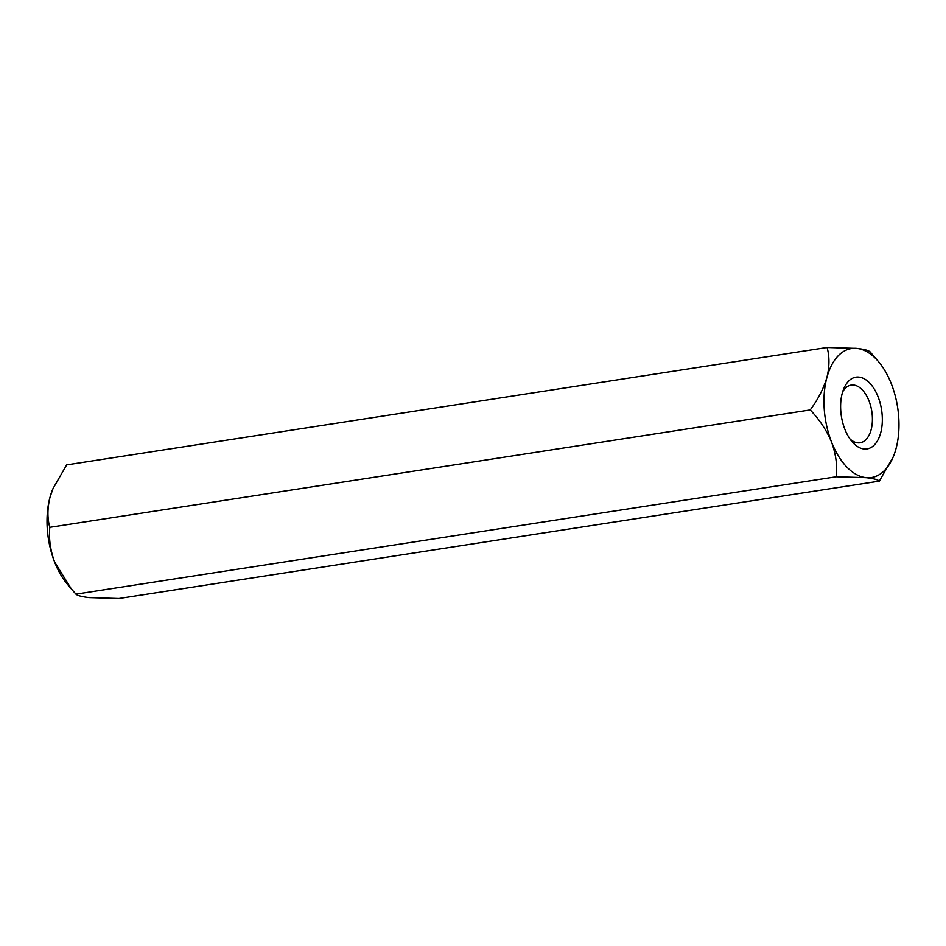 <?xml version="1.0" encoding="UTF-8"?>
<svg xmlns="http://www.w3.org/2000/svg" width="946" height="946" viewBox="0 0 946 946"><rect width="100%" height="100%" fill="white"/><g stroke="black" fill="none" stroke-linecap="round" stroke-linejoin="round"><path stroke-width="1.42" d="M879.342 481.124C877.793 479.646 873.383 478.487 866.11 477.671L836.359 476.76C837.458 465.562 835.85 453.997 831.558 442.066A65.274 36.598 81.2 0 0 866.11 477.671A65.274 36.598 81.2 0 0 893.296 456.717L879.342 481.124L118.912 598.522L89.161 597.612C81.9 596.784 77.489 595.625 75.928 594.147L71.34 588.944L54.608 562.007C50.327 550.229 48.731 538.664 49.807 527.324C47.265 518.396 47.324 508.416 49.972 497.371L52.988 488.621L66.658 464.876L827.088 347.478C829.618 356.524 829.571 366.516 826.922 377.43A65.274 36.598 81.2 0 0 831.558 442.066C826.65 430.383 819.543 419.669 810.225 409.937L49.807 527.324M810.225 409.937C818.018 399.413 823.588 388.581 826.922 377.43A65.274 36.598 81.2 0 1 856.84 348.388L827.088 347.478M870.072 351.853C868.523 350.375 864.112 349.216 856.84 348.388A65.274 36.598 81.2 0 1 878.633 361.774L870.072 351.853M893.296 456.717A65.274 36.598 81.2 0 0 896.028 448.629A65.274 36.598 81.2 0 0 891.392 383.993A65.274 36.598 81.2 0 0 878.633 361.774M836.359 476.76L75.928 594.147M849.91 438.885A29.184 16.366 81.2 0 0 857.726 442.823A29.184 16.366 81.2 0 0 860.103 442.763A29.184 16.366 81.2 0 0 872.094 413.532A29.184 16.366 81.2 0 0 853.576 385.034A29.184 16.366 81.2 0 0 851.199 385.093A29.184 16.366 81.2 0 0 842.65 391.869M864.053 448.983A36.303 20.351 -98.8 0 1 851.932 441.534A36.303 20.351 -98.8 0 1 843.785 388.723A36.303 20.351 -98.8 0 1 879.059 399.484A36.303 20.351 -98.8 0 1 864.053 448.983M52.988 488.621L52.704 489.283A65.274 36.598 81.2 0 0 49.972 497.371A65.274 36.598 81.2 0 0 54.608 562.007A65.274 36.598 81.2 0 0 67.367 584.226L71.34 588.944"/></g></svg>
